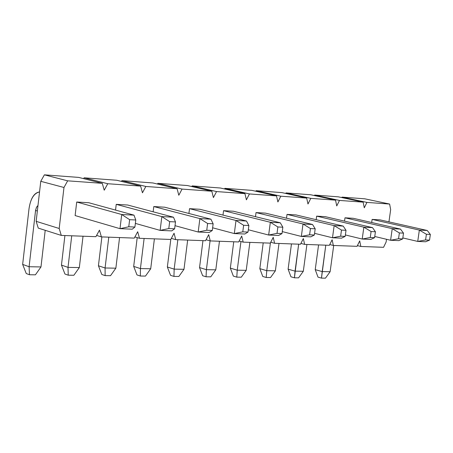 <?xml version="1.0" encoding="UTF-8"?>
<svg xmlns="http://www.w3.org/2000/svg" width="453" height="453" viewBox="0 0 453 453"><rect width="100%" height="100%" fill="white"/><g stroke="black" fill="none" stroke-linecap="round" stroke-linejoin="round"><path stroke-width="0.68" d="M134.915 227.055L135.781 219.982L129.632 219.677L128.771 226.783L134.915 227.055L128.771 226.783L120 228.669L132.27 229.195L134.915 227.055L132.27 229.195L120 228.669L121.71 214.507L129.632 219.677L135.781 219.982L134.915 227.055M133.98 215.147L135.781 219.982L133.98 215.147L121.71 214.507L133.98 215.147L88.782 202.734L133.98 215.147M76.71 202.021L121.71 214.507L76.71 202.021L88.782 202.734L76.71 202.021L75.119 215.566L120 228.669L128.771 226.783L129.632 219.677L121.71 214.507L120 228.669L75.119 215.566L76.71 202.021M39.541 191.947C34.009 193.131 30.498 198.742 29.009 208.765L22.65 264.399L29.1 266.738L35.589 210.26L36.551 207.168L37.99 205.464L36.455 207.361L35.527 210.719L29.1 266.738L29.479 274.745L26.257 273.55L22.65 264.399L29.009 208.765C30.623 198.329 34.134 192.723 39.541 191.947M45.209 230.311L40.98 266.936L29.1 266.738L40.98 266.936L45.209 230.311M35.413 274.818L29.479 274.745L35.413 274.818L40.98 266.936L35.413 274.818M37.373 210.815L35.527 210.719L37.373 210.815M22.65 264.399L26.257 273.55L29.479 274.745L29.1 266.738L22.65 264.399M174.626 228.816L175.487 221.93L169.665 221.647L168.805 228.561L174.626 228.816L168.805 228.561L160.136 230.39L171.761 230.888L174.626 228.816L171.761 230.888L160.136 230.39L161.846 216.602L169.665 221.647L175.487 221.93L174.626 228.816M173.465 217.214L175.487 221.93L173.465 217.214L161.846 216.602L173.465 217.214L127.701 205.022L173.465 217.214M116.234 204.348L161.846 216.602L116.234 204.348L127.701 205.022L116.234 204.348L115.543 210.084L116.234 204.348M64.915 235.543L61.455 265.096L68.018 267.383L71.727 235.798L68.018 267.383L68.227 275.192L64.949 274.025L61.455 265.096L64.915 235.543M135.362 223.397L160.136 230.39L168.805 228.561L169.665 221.647L161.846 216.602L160.136 230.39L135.362 223.397M83.035 236.211L79.326 267.57L68.018 267.383L79.326 267.57L83.035 236.211M73.879 275.26L68.227 275.192L73.879 275.26L79.326 267.57L73.879 275.26M61.455 265.096L64.949 274.025L68.227 275.192L68.018 267.383L61.455 265.096M212.281 230.486L213.137 223.782L207.616 223.51L206.755 230.243L212.281 230.486L206.755 230.243L198.188 232.021L209.224 232.491L212.281 230.486L209.224 232.491L198.188 232.021L199.886 218.595L207.616 223.51L213.137 223.782L212.281 230.486M210.917 219.173L213.137 223.782L210.917 219.173L199.886 218.595L210.917 219.173L164.694 207.202L210.917 219.173M153.788 206.557L199.886 218.595L153.788 206.557L164.694 207.202L153.788 206.557L153.142 211.8L153.788 206.557M101.88 236.908L98.426 265.758L105.079 267.995L108.788 237.162L105.079 267.995L105.136 275.622L101.812 274.478L98.426 265.758L101.88 236.908M175.022 225.673L198.188 232.021L206.755 230.243L207.616 223.51L199.886 218.595L198.188 232.021L175.022 225.673M119.564 237.565L115.86 268.176L105.079 267.995L115.86 268.176L119.564 237.565M110.521 275.684L105.136 275.622L110.521 275.684L115.86 268.176L110.521 275.684M98.426 265.758L101.812 274.478L105.136 275.622L105.079 267.995L98.426 265.758M248.029 232.072L248.878 225.537L243.629 225.277L242.78 231.84L248.029 232.072L242.78 231.84L234.314 233.567L244.801 234.02L248.029 232.072L244.801 234.02L234.314 233.567L236.007 220.481L243.629 225.277L248.878 225.537L248.029 232.072M246.489 221.03L248.878 225.537L246.489 221.03L236.007 220.481L246.489 221.03L199.909 209.275L246.489 221.03M189.524 208.663L236.007 220.481L189.524 208.663L199.909 209.275L189.524 208.663L188.918 213.476L189.524 208.663M137.202 237.621L133.686 266.392L140.424 268.578L144.122 238.471L140.424 268.578L140.339 276.024L136.97 274.909L133.686 266.392L137.202 237.621M212.621 227.791L234.314 233.567L242.78 231.84L243.629 225.277L236.007 220.481L234.314 233.567L212.621 227.791M154.399 238.85L150.707 268.754L140.424 268.578L150.707 268.754L154.399 238.85M145.475 276.087L140.339 276.024L145.475 276.087L150.707 268.754L145.475 276.087M133.686 266.392L136.97 274.909L140.339 276.024L140.424 268.578L133.686 266.392M282.009 233.578L282.853 227.208L277.865 226.959L277.021 233.357L282.009 233.578L277.021 233.357L268.657 235.039L278.635 235.469L282.009 233.578L278.635 235.469L268.657 235.039L270.339 222.281L277.865 226.959L282.853 227.208L282.009 233.578M280.311 222.802L282.853 227.208L280.311 222.802L270.339 222.281L280.311 222.802L233.465 211.245L280.311 222.802M223.561 210.668L270.339 222.281L223.561 210.668L233.465 211.245L223.561 210.668L222.995 215.101L223.561 210.668M170.792 239.439L167.355 266.993L174.162 269.139L177.842 239.716L174.162 269.139L173.946 276.415L170.543 275.322L167.355 266.993L170.792 239.439M248.329 229.762L268.657 235.039L277.021 233.357L277.865 226.959L270.339 222.281L268.657 235.039L248.329 229.762M187.661 240.079L183.986 269.303L174.162 269.139L183.986 269.303L187.661 240.079M178.856 276.472L173.946 276.415L178.856 276.472L183.986 269.303L178.856 276.472M167.355 266.993L170.543 275.322L173.946 276.415L174.162 269.139L167.355 266.993M314.354 235.016L315.197 228.793L310.447 228.561L309.603 234.801L314.354 235.016L309.603 234.801L301.347 236.438L310.849 236.845L314.354 235.016L310.849 236.845L301.347 236.438L303.012 223.986L310.447 228.561L315.197 228.793L314.354 235.016M312.513 224.484L315.197 228.793L312.513 224.484L303.012 223.986L312.513 224.484L265.475 213.131L312.513 224.484M256.024 212.576L303.012 223.986L256.024 212.576L265.475 213.131L256.024 212.576L255.492 216.681L256.024 212.576M202.961 240.639L199.541 267.57L206.398 269.671L210.073 240.86L206.398 269.671L206.064 276.783L202.638 275.713L199.541 267.57L202.961 240.639M282.27 231.602L301.347 236.438L309.603 234.801L310.447 228.561L303.012 223.986L301.347 236.438L282.27 231.602M219.456 241.251L215.792 269.829L206.398 269.671L215.792 269.829L219.456 241.251M210.758 276.84L206.064 276.783L210.758 276.84L215.792 269.829L210.758 276.84M199.541 267.57L202.638 275.713L206.064 276.783L206.398 269.671L199.541 267.57M345.18 236.381L346.013 230.311L341.483 230.084L340.65 236.183L345.18 236.381L340.65 236.183L332.496 237.774L341.556 238.165L345.18 236.381L341.556 238.165L332.496 237.774L334.155 225.617L341.483 230.084L346.013 230.311L345.18 236.381M343.21 226.092L346.013 230.311L343.21 226.092L334.155 225.617L343.21 226.092L296.047 214.932L343.21 226.092M287.021 214.399L334.155 225.617L287.021 214.399L296.047 214.932L287.021 214.399L286.517 218.21L287.021 214.399M233.742 241.777L230.334 268.125L237.236 270.186L240.951 241.523L237.236 270.186L236.794 277.14L233.346 276.092L230.334 268.125L233.742 241.777M314.586 233.329L332.496 237.774L340.65 236.183L341.483 230.084L334.155 225.617L332.496 237.774L314.586 233.329M249.869 242.372L246.222 270.333L237.236 270.186L246.222 270.333L249.869 242.372M241.29 277.191L236.794 277.14L241.29 277.191L246.222 270.333L241.29 277.191M230.334 268.125L233.346 276.092L236.794 277.14L237.236 270.186L230.334 268.125M374.591 237.683L375.418 231.755L371.098 231.54L370.265 237.497L374.591 237.683L370.265 237.497L362.213 239.048L370.865 239.416L374.591 237.683L370.865 239.416L362.213 239.048L363.861 227.168L371.098 231.54L375.418 231.755L374.591 237.683M372.508 227.621L375.418 231.755L372.508 227.621L363.861 227.168L372.508 227.621L325.277 216.653L372.508 227.621M316.641 216.143L363.861 227.168L316.641 216.143L325.277 216.653L316.641 216.143L316.166 219.688L316.641 216.143M263.216 242.865L259.829 268.652L266.76 270.673L270.424 242.859L266.76 270.673L266.222 277.479L262.763 276.449L259.829 268.652L263.216 242.865M345.379 234.948L362.213 239.048L370.265 237.497L371.098 231.54L363.861 227.168L362.213 239.048L345.379 234.948M278.997 243.448L275.373 270.815L266.76 270.673L275.373 270.815L278.997 243.448M270.526 277.53L266.222 277.479L270.526 277.53L275.373 270.815L270.526 277.53M259.829 268.652L262.763 276.449L266.222 277.479L266.76 270.673L259.829 268.652M402.683 238.929L403.504 233.131L399.37 232.927L398.549 238.748L402.683 238.929L398.549 238.748L390.599 240.266L398.867 240.617L402.683 238.929L398.867 240.617L390.599 240.266L392.23 228.657L399.37 232.927L403.504 233.131L402.683 238.929M400.492 229.088L403.504 233.131L400.492 229.088L392.23 228.657L400.492 229.088L353.244 218.295L400.492 229.088M344.982 217.808L392.23 228.657L344.982 217.808L353.244 218.295L344.982 217.808L344.529 221.121L344.982 217.808M291.466 243.912L288.102 269.161L295.056 271.143L298.663 244.178L294.427 277.808L290.956 276.794L288.102 269.161L291.466 243.912M374.761 236.477L390.599 240.266L398.549 238.748L399.37 232.927L392.23 228.657L390.599 240.266L374.761 236.477M306.919 244.478L303.312 271.279L295.056 271.143L303.312 271.279L306.919 244.478M298.561 277.853L294.427 277.808L298.561 277.853L303.312 271.279L298.561 277.853M288.102 269.161L290.956 276.794L294.427 277.808L295.056 271.143L288.102 269.161M429.54 240.124L430.35 234.45L426.398 234.258L425.582 239.948L429.54 240.124L425.582 239.948L417.734 241.426L425.644 241.766L429.54 240.124L425.644 241.766L417.734 241.426L419.353 230.073L426.398 234.258L430.35 234.45L429.54 240.124M427.258 230.486L430.35 234.45L427.258 230.486L419.353 230.073L427.258 230.486L380.039 219.875L427.258 230.486M372.123 219.405L419.353 230.073L372.123 219.405L380.039 219.875L372.123 219.405L371.687 222.508L372.123 219.405M318.572 244.909L315.226 269.648L322.196 271.59L325.786 245.175L321.488 278.119L318.006 277.128L315.226 269.648L318.572 244.909M402.825 237.927L417.734 241.426L425.582 239.948L426.398 234.258L419.353 230.073L417.734 241.426L402.825 237.927M333.702 245.469L330.124 271.721L322.196 271.59L330.124 271.721L333.702 245.469M325.452 278.165L321.488 278.119L325.452 278.165L330.124 271.721L325.452 278.165M315.226 269.648L318.006 277.128L321.488 278.119L322.196 271.59L315.226 269.648M84.111 177.808L116.715 180.249L84.111 177.808L83.646 178.652L84.111 177.808L107.763 183.725L104.224 190.209L102.276 183.329L67.661 180.832L63.981 187.485L59.196 228.493L61.291 235.413L95.911 236.687L99.45 230.152L101.398 236.891L134.286 238.108L137.689 231.732L139.501 238.301L170.781 239.456L174.06 233.238L175.747 239.637L205.537 240.736L208.691 234.665L210.266 240.911L238.669 241.959L241.709 236.03L243.182 242.129L270.288 243.131L273.221 237.332L274.597 243.289L300.503 244.246L303.334 238.572L304.62 244.394L329.393 245.311L332.134 239.762L333.334 245.458L357.055 246.33L359.705 240.9L360.831 246.472L383.561 247.31L386.126 241.993L386.505 239.286L386.126 241.993L383.561 247.31L360.831 246.472L357.406 245.617L360.831 246.472L359.705 240.9L357.055 246.33L333.334 245.458L329.773 244.546L333.334 245.458L332.134 239.762L329.393 245.311L304.62 244.394L300.905 243.431L304.62 244.394L303.334 238.572L300.503 244.246L274.597 243.289L270.73 242.259L274.597 243.289L273.221 237.332L270.288 243.131L243.182 242.129L239.144 241.03L243.182 242.129L241.709 236.03L238.669 241.959L210.266 240.911L206.058 239.739L210.266 240.911L208.691 234.665L205.537 240.736L175.747 239.637L171.353 238.374L175.747 239.637L174.06 233.238L170.781 239.456L139.501 238.301L134.909 236.942L139.501 238.301L137.689 231.732L134.286 238.108L101.398 236.891L99.45 230.152L95.911 236.687L61.291 235.413L38.256 228.102L36.161 221.336L40.764 181.313L44.388 174.835L78.675 177.4L44.388 174.835L40.764 181.313L36.161 221.336L38.256 228.102L61.291 235.413L59.196 228.493L36.161 221.336L59.196 228.493L63.981 187.485L40.764 181.313L63.981 187.485L67.661 180.832L44.388 174.835L67.661 180.832L102.276 183.329L78.675 177.4L102.276 183.329L104.224 190.209L107.763 183.725L84.111 177.808M121.466 181.41L121.885 180.634L152.927 182.961L121.885 180.634L121.466 181.41M157.474 184.043L157.854 183.329L187.446 185.543L157.854 183.329L157.474 184.043M191.795 186.557L192.146 185.894L220.379 188.006L192.146 185.894L191.795 186.557M224.546 188.958L224.869 188.34L251.84 190.362L224.869 188.34L224.546 188.958M255.832 191.257L256.132 190.685L281.925 192.616L256.132 190.685L255.832 191.257M285.752 193.459L286.03 192.921L310.718 194.767L286.03 192.921L285.752 193.459M314.393 195.566L314.648 195.062L338.306 196.834L314.648 195.062L314.393 195.566M341.834 197.587L342.072 197.112L364.756 198.81L342.072 197.112L341.834 197.587M388.946 221.874L390.667 209.592L389.614 204.048L366.924 202.412L364.28 207.808L363.159 202.14L339.478 200.436L336.743 205.945L335.543 200.147L310.803 198.363L307.972 203.997L306.687 198.069L280.82 196.206L277.893 201.959L276.517 195.894L249.439 193.941L246.404 199.83L244.931 193.618L216.557 191.568L213.408 197.599L211.834 191.228L182.066 189.082L178.799 195.254L177.106 188.725L145.849 186.472L142.452 192.797L140.634 186.098L107.763 183.725L140.634 186.098L116.715 180.249L140.634 186.098L142.452 192.797L145.849 186.472L121.885 180.634L145.849 186.472L177.106 188.725L152.927 182.961L177.106 188.725L178.799 195.254L182.066 189.082L157.854 183.329L182.066 189.082L211.834 191.228L187.446 185.543L211.834 191.228L213.408 197.599L216.557 191.568L192.146 185.894L216.557 191.568L244.931 193.618L220.379 188.006L244.931 193.618L246.404 199.83L249.439 193.941L224.869 188.34L249.439 193.941L276.517 195.894L251.84 190.362L276.517 195.894L277.893 201.959L280.82 196.206L256.132 190.685L280.82 196.206L306.687 198.069L281.925 192.616L306.687 198.069L307.972 203.997L310.803 198.363L286.03 192.921L310.803 198.363L335.543 200.147L310.718 194.767L335.543 200.147L336.743 205.945L339.478 200.436L314.648 195.062L339.478 200.436L363.159 202.14L338.306 196.834L363.159 202.14L364.28 207.808L366.924 202.412L342.072 197.112L366.924 202.412L389.614 204.048L364.756 198.81L389.614 204.048L390.667 209.592L388.946 221.874M96.597 235.424L101.398 236.891L96.597 235.424"/></g></svg>
